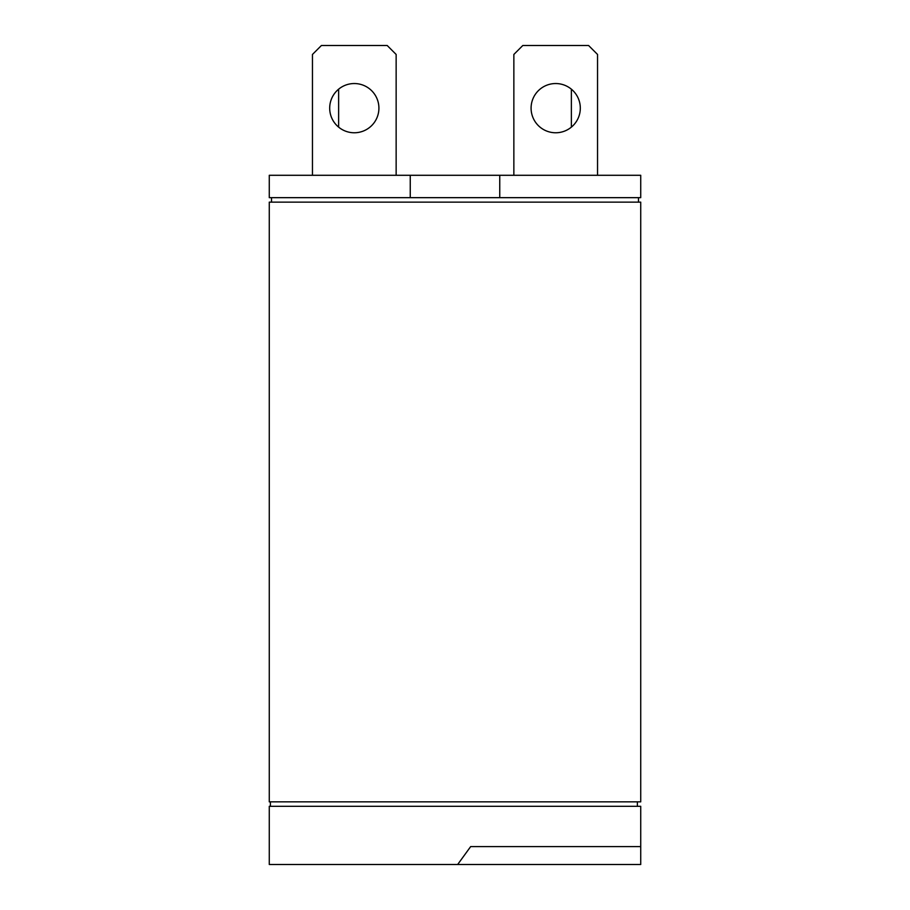 <?xml version="1.0" encoding="UTF-8"?>
<svg xmlns="http://www.w3.org/2000/svg" width="910" height="910" viewBox="0 0 910 910"><rect width="100%" height="100%" fill="white"/><g stroke="black" fill="none" stroke-linecap="round" stroke-linejoin="round"><path stroke-width="1.36" d="M354.308 132.769A24.616 24.616 0 0 1 329.693 108.153A24.616 24.616 0 0 1 354.308 83.538A24.616 24.616 0 0 1 378.913 108.153A24.616 24.616 0 0 1 354.308 132.769M555.691 132.769A24.616 24.616 0 0 1 531.087 108.153A24.616 24.616 0 0 1 555.691 83.538A24.616 24.616 0 0 1 580.307 108.153A24.616 24.616 0 0 1 555.691 132.769M269.269 801.846L269.269 202.134L640.731 202.134L640.731 801.846L269.269 801.846M271.51 197.663L271.51 202.134M499.749 197.663L499.749 175.289L640.731 175.289L640.731 197.663L269.269 197.663L269.269 175.289L410.251 175.289L410.251 197.663M638.49 202.134L638.49 197.663M637.375 806.317L637.375 801.846M270.384 801.846L270.384 806.317M457.662 864.5L269.269 864.5L269.269 806.317L640.731 806.317L640.731 864.5L457.662 864.5L470.663 846.596L640.731 846.596M499.749 175.289L410.251 175.289M338.634 89.169L338.634 127.138M571.366 89.169L571.366 127.138M396.146 175.289L396.146 54.452L387.194 45.5L321.412 45.5L312.46 54.452L312.46 175.289M597.54 175.289L597.54 54.452L588.588 45.5L522.806 45.5L513.854 54.452L513.854 175.289"/></g></svg>
